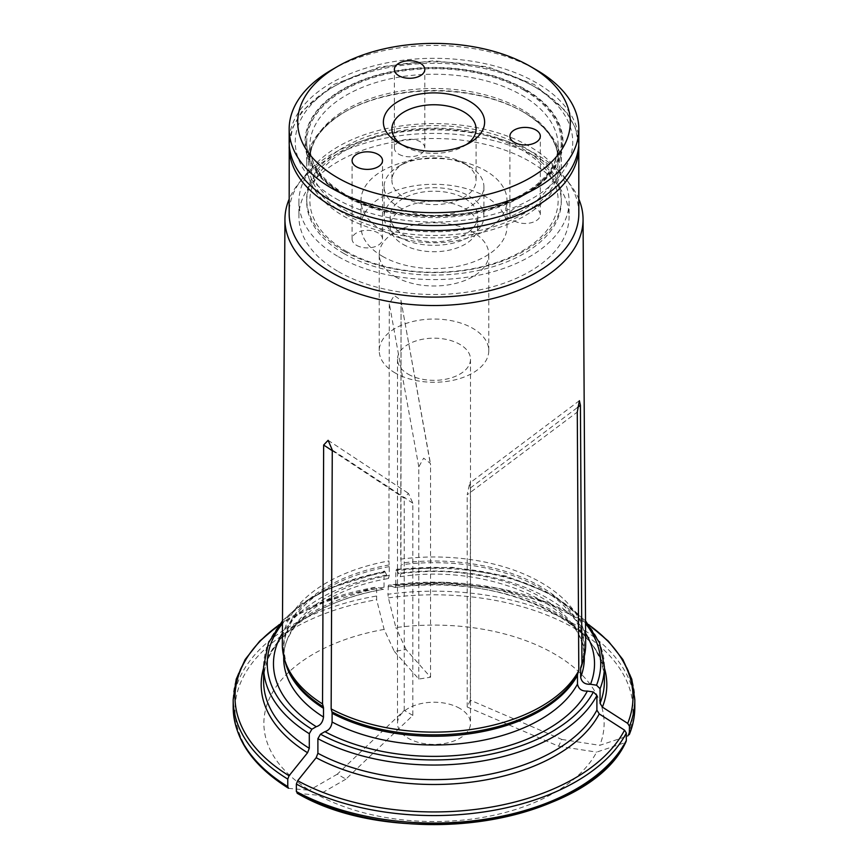 <?xml version="1.0" encoding="UTF-8"?>
<svg xmlns="http://www.w3.org/2000/svg" width="868" height="868" viewBox="0 0 868 868"><rect width="100%" height="100%" fill="white"/><g stroke="black" fill="none" stroke-linecap="round" stroke-linejoin="round"><path stroke-width="0.65" stroke-dasharray="4.34 3.25" d="M346.224 251.286A124.146 71.675 0 0 0 553.914 219.159A124.146 71.675 0 0 0 401.873 131.372A124.146 71.675 0 0 0 346.224 251.286M343.988 251.091A127.292 73.487 0 0 0 482.716 267.018A127.292 73.487 0 0 0 561.292 199.119A127.292 73.487 0 0 0 434 125.632A127.292 73.487 0 0 0 306.708 199.119A127.292 73.487 0 0 0 343.988 251.091M398.824 154.211A15.212 8.788 0 0 0 415.414 156.121A15.212 8.788 0 0 0 424.799 148.005A15.212 8.788 0 0 0 409.587 139.216A15.212 8.788 0 0 0 394.376 148.005A15.212 8.788 0 0 0 398.824 154.211M466.496 144.5A42.098 24.304 180 0 1 463.762 146.236A42.098 24.304 180 0 1 404.238 146.236L404.238 146.236A42.098 24.304 180 0 1 401.504 144.5M398.716 207.061A49.899 28.807 0 0 0 453.096 213.311A49.899 28.807 0 0 0 483.899 186.696A49.899 28.807 0 0 0 469.284 166.32A49.899 28.807 0 0 0 398.716 166.32A49.899 28.807 0 0 0 384.101 186.696A49.899 28.807 0 0 0 398.716 207.061M404.238 197.503A42.098 24.304 0 0 0 450.112 202.765A42.098 24.304 0 0 0 476.098 180.316A42.098 24.304 0 0 0 463.762 163.13A42.098 24.304 0 0 0 404.238 163.13A42.098 24.304 0 0 0 391.902 180.316A42.098 24.304 0 0 0 404.238 197.503M514.355 220.906A15.212 8.788 0 0 0 530.934 222.816A15.212 8.788 0 0 0 540.319 214.7A15.212 8.788 0 0 0 525.107 205.911A15.212 8.788 0 0 0 509.896 214.7A15.212 8.788 0 0 0 514.355 220.906M356.542 245.318A15.212 8.788 0 0 0 373.121 247.228A15.212 8.788 0 0 0 382.517 239.112A15.212 8.788 0 0 0 367.305 230.324A15.212 8.788 0 0 0 352.093 239.112A15.212 8.788 0 0 0 356.542 245.318M524.684 89.621A128.247 74.04 180 0 1 524.684 194.334A128.247 74.04 180 0 1 343.316 194.334A128.247 74.04 180 0 1 343.316 89.621A128.247 74.04 180 0 1 524.684 89.621M331.587 69.928A144.837 83.621 180 0 1 536.413 69.928M578.837 141.929A144.837 83.621 0 0 0 434 58.308A144.837 83.621 0 0 0 289.163 141.929M398.716 236.877A49.899 28.807 0 0 0 453.096 243.127A49.899 28.807 0 0 0 483.899 216.501A49.899 28.807 0 0 0 434 187.694A49.899 28.807 0 0 0 384.101 216.501A49.899 28.807 0 0 0 398.716 236.877M403.023 234.393A43.812 25.291 0 0 0 450.763 239.872A43.812 25.291 0 0 0 477.812 216.501A43.812 25.291 0 0 0 434 191.21A43.812 25.291 0 0 0 390.188 216.501A43.812 25.291 0 0 0 403.023 234.393M403.023 244.331A43.812 25.291 0 0 0 450.763 249.81A43.812 25.291 0 0 0 477.812 226.439A43.812 25.291 0 0 0 434 201.148A43.812 25.291 0 0 0 390.188 226.439A43.812 25.291 0 0 0 403.023 244.331M382.365 256.255A73.02 42.163 0 0 0 461.95 265.391A73.02 42.163 0 0 0 507.02 226.439A73.02 42.163 0 0 0 434 184.287A73.02 42.163 0 0 0 360.979 226.439A73.02 42.163 0 0 0 382.365 256.255M382.365 230.421A73.02 42.163 0 0 0 461.95 239.557A73.02 42.163 0 0 0 507.02 200.606A73.02 42.163 0 0 0 434 158.443A73.02 42.163 0 0 0 360.979 200.606A73.02 42.163 0 0 0 382.365 230.421M343.988 253.564A127.292 73.487 0 0 0 482.716 269.492A127.292 73.487 0 0 0 561.292 201.604A127.292 73.487 0 0 0 434 128.106A127.292 73.487 0 0 0 306.708 201.604A127.292 73.487 0 0 0 343.988 253.564M394.311 651.38L418.799 679.047L430.561 677.224L406.072 649.557L394.311 651.38L384.123 629.419A443068.506 93631.844 -98.8 0 1 376.647 599.69L376.647 587.039A454376.387 96021.491 81.2 0 1 383.417 589.307L384.047 587.224L384.047 572.62L384.991 571.676L388.484 578.522L389.255 575.375L389.255 566.62A7.302 1.541 -98.8 0 0 389.189 564.938L388.897 560.945A151.661 87.559 0 0 0 282.339 644.24M386.607 575.137A160.526 92.681 0 0 0 282.404 633.206M395.808 585.401L395.287 587.495C498.568 571.231 609.162 623.821 604.388 681.271A170.388 98.377 0 0 0 395.808 585.401L395.808 570.797L396.752 569.853L400.224 576.699L401.005 573.564L401.005 564.808A7.302 1.541 -98.8 0 0 400.94 563.126L401.07 301.749L400.723 559.122A151.661 87.559 0 0 0 400.658 559.133M396.199 569.267L396.752 569.853A166.743 96.261 0 0 1 585.542 623.528M634.823 707.116A200.823 115.943 0 0 0 387.931 594.265L388.397 585.216A454376.387 96021.491 81.2 0 1 395.179 587.484A172.83 99.777 180 0 1 604.388 668.024M588.591 624.483L547.621 602.663L498.015 588.244L443.526 582.276L388.397 585.216A198.989 114.891 0 0 1 588.981 624.993M384.123 629.419A170.117 98.214 0 0 0 309.485 790.238A443068.506 255806.945 120 0 1 289.055 788.415A198.989 114.891 0 0 1 376.647 599.69M585.596 633.206A160.526 92.681 0 0 0 398.358 573.325M388.397 597.868A198.989 114.891 0 0 1 627.694 736.031A443068.506 349438.789 24.9 0 1 599.788 745.33A170.117 98.214 0 0 0 395.873 627.597A443068.506 93631.844 -98.8 0 1 388.397 597.868L387.931 594.265M585.661 644.24A151.661 87.559 0 0 0 400.723 559.122M418.799 679.047L418.799 466.843L423.649 458.163L430.419 463.458L430.561 465.02L400.94 300.219L394.278 295.5L389.309 303.572L388.897 560.945M578.837 199.108A149.057 86.062 0 0 0 570.07 184.331A149.057 86.062 0 0 0 401.287 135.506A149.057 86.062 0 0 0 297.93 184.331A149.057 86.062 0 0 0 289.163 199.108M297.149 793.233L297.659 793.385A443068.506 255806.945 120 0 0 318.089 795.207A170.117 98.214 0 0 0 596.631 752.111A443068.571 349438.843 24.9 0 0 624.548 742.813L626.045 741.587M384.437 571.09L384.991 571.676A166.743 96.261 0 0 0 282.458 623.528M430.561 677.224L430.561 465.02M406.072 649.557L395.873 627.597M470.347 700.194L467.201 706.986L558.601 746.23L561.759 739.438L470.347 700.194L470.347 487.99L469.686 483.107L467.201 494.782L577.274 412.094M561.759 739.438L599.788 745.33M412.842 715.395L404.238 710.425L337.326 774.158L345.931 779.128L412.842 715.395L412.842 503.19L408.394 493.317L404.238 498.221L332.26 450.698M345.931 779.128L318.089 795.207M338.477 256.754A135.093 78.001 0 0 0 485.7 273.659A135.093 78.001 0 0 0 569.093 201.604A135.093 78.001 0 0 0 434 123.603A135.093 78.001 0 0 0 298.907 201.604A135.093 78.001 0 0 0 338.477 256.754M338.477 271.662A135.093 78.001 0 0 0 485.7 288.567A135.093 78.001 0 0 0 569.093 216.501A135.093 78.001 0 0 0 434 138.511A135.093 78.001 0 0 0 298.907 216.501A135.093 78.001 0 0 0 338.477 271.662M395.276 276.729A54.771 31.617 0 0 0 454.962 283.586A54.771 31.617 0 0 0 488.771 254.367A54.771 31.617 0 0 0 434 222.751A54.771 31.617 0 0 0 379.229 254.367A54.771 31.617 0 0 0 395.276 276.729M395.276 373.023A54.771 31.617 180 0 1 379.229 350.661A54.771 31.617 180 0 1 413.038 321.453A54.771 31.617 180 0 1 472.724 328.299A54.771 31.617 180 0 1 488.771 350.661A54.771 31.617 180 0 1 454.962 379.869A54.771 31.617 180 0 1 395.276 373.023M578.837 213.485A144.837 83.621 0 0 0 566.218 179.351A144.837 83.621 0 0 0 434 129.864A144.837 83.621 0 0 0 301.782 179.351A144.837 83.621 0 0 0 289.163 213.485M384.047 587.224A170.388 98.377 0 0 0 263.612 681.271C262.049 641.788 312.61 601.079 383.548 589.307L383.417 589.307A172.83 99.777 180 0 0 263.612 668.024M558.601 746.23L596.631 752.111M337.326 774.158L309.485 790.238M459.823 708.407A36.51 21.082 0 0 0 420.025 703.84A36.51 21.082 0 0 0 397.49 723.315A36.51 21.082 0 0 0 434 744.397A36.51 21.082 0 0 0 470.51 723.315A36.51 21.082 0 0 0 459.823 708.407M408.177 374.173A36.51 21.082 0 0 0 447.975 378.741A36.51 21.082 0 0 0 470.51 359.265A36.51 21.082 0 0 0 459.823 344.357A36.51 21.082 0 0 0 420.025 339.789A36.51 21.082 0 0 0 397.49 359.265A36.51 21.082 0 0 0 408.177 374.173M404.238 710.425L404.238 498.221M467.201 706.986L467.201 494.782M279.409 624.483L323.232 601.535L376.647 587.039A198.989 114.891 0 0 0 279.019 624.993M522.786 111.701L524.012 112.406A127.292 73.487 180 0 1 561.292 164.367A127.292 73.487 180 0 1 434 237.854A127.292 73.487 180 0 1 306.708 164.367A127.292 73.487 180 0 1 343.988 112.406A127.292 73.487 180 0 1 524.012 112.406L522.796 111.701A125.567 72.5 180 0 1 522.796 111.701A125.567 72.5 180 0 1 522.786 214.222A125.567 72.5 180 0 1 345.214 214.222A125.567 72.5 180 0 1 345.204 111.701A125.567 72.5 180 0 1 522.786 111.701C546.222 125.903 558.005 142.059 558.146 160.157A124.146 71.675 0 0 0 434 88.482A124.146 71.675 0 0 0 309.854 160.157A124.146 71.675 0 0 0 346.224 210.837A124.146 71.675 0 0 0 481.512 226.374A124.146 71.675 0 0 0 558.146 160.157L558.146 145.9A124.146 71.675 0 0 0 434 74.225A124.146 71.675 0 0 0 309.854 145.9A124.146 71.675 0 0 0 346.224 196.58A124.146 71.675 0 0 0 481.512 212.118A124.146 71.675 0 0 0 558.146 145.9C557.332 170.421 537.748 190.103 499.382 204.957C451.827 222.382 383.938 217.597 345.214 194.356C321.778 180.143 309.995 163.998 309.854 145.9L309.854 160.157C309.995 142.059 321.778 125.903 345.204 111.701L343.988 112.406M524.012 90.218A127.292 73.487 180 0 1 561.292 142.178A127.292 73.487 180 0 1 482.716 210.078A127.292 73.487 180 0 1 343.988 194.15A127.292 73.487 180 0 1 306.708 142.178A127.292 73.487 180 0 1 385.284 74.29A127.292 73.487 180 0 1 524.012 90.218M342.773 194.595A129.006 74.485 0 0 0 558.612 161.198A129.006 74.485 0 0 0 400.615 69.983A129.006 74.485 0 0 0 342.773 194.595M389.255 575.375A150.305 86.778 0 0 0 283.695 658.226C282.078 625.144 325.771 589.057 388.484 578.522M389.255 566.62A150.305 86.778 0 0 0 283.695 649.47A150.305 86.778 0 0 0 284.997 660.884M384.047 572.62A170.388 98.377 0 0 0 263.612 666.667M604.388 666.667A170.388 98.377 0 0 0 395.808 570.797M376.169 596.088A200.823 115.943 0 0 0 233.177 707.116M233.177 699.63A200.823 115.943 180 0 1 376.169 588.602M387.931 586.779A200.823 115.943 180 0 1 634.823 699.63M583.003 660.884A150.305 86.778 0 0 0 584.305 649.47L581.831 664.389A150.555 86.919 0 0 0 400.94 563.126M584.305 656.23L584.305 649.47A150.305 86.778 0 0 0 401.005 564.808M400.224 576.71C491.939 562.334 589.144 609.803 584.305 658.226A150.305 86.778 0 0 0 401.005 573.564M616.475 755.529A198.989 114.891 0 0 0 624.548 742.813M418.799 466.843L389.309 303.572M470.347 487.99L577.556 407.461M412.842 503.19L332.27 449.993M578.837 146.942A144.837 83.621 0 0 0 434 63.321A144.837 83.621 0 0 0 289.163 146.942M389.189 564.938A150.555 86.919 0 0 0 286.169 664.389L283.695 649.47L283.695 656.23M335.894 198.62A138.75 80.106 0 0 0 568.019 162.707A138.75 80.106 0 0 0 398.086 64.601A138.75 80.106 0 0 0 335.894 198.62M424.799 148.005L424.799 69.494M394.376 148.005L394.376 69.494M463.762 146.236L469.794 142.764M404.238 146.236L398.206 142.764M404.238 163.13L398.716 166.32M463.762 163.13L469.284 166.32M540.319 214.7L540.319 136.189M509.896 214.7L509.896 136.189M382.517 239.112L382.517 160.602M352.093 239.112L352.093 160.602M384.101 186.696L384.101 216.501M483.899 186.696L483.899 216.501M390.188 216.501L390.188 226.439M477.812 216.501L477.812 226.439M360.979 200.606L360.979 226.439M507.02 200.606L507.02 226.439M391.902 129.061L391.902 180.316M476.098 129.061L476.098 180.316M306.708 199.119L306.708 201.604M561.292 199.119L561.292 201.604M585.52 620.794L552.037 594.482L505.903 576.026L452.033 567.314L396.22 569.224M282.48 620.794L301.044 604.019L324.871 589.817L384.405 571.057M400.929 300.23L430.419 463.458M579.368 400.69L469.675 483.096M328.115 440.315L408.394 493.317M298.907 201.604L298.907 216.501M569.093 201.604L569.093 216.501M488.771 350.661L488.771 254.367M379.229 350.661L379.229 254.367M301.782 179.351L297.93 184.331M566.218 179.351L570.07 184.331M578.772 144.381L575.148 127.433L566.175 111.44L534.287 84.532L488.044 66.901L434 60.749L379.956 66.901L333.713 84.532L301.825 111.44L292.852 127.433L289.228 144.381M397.49 359.265L397.49 723.315M470.51 359.265L470.51 723.315M306.708 142.178L306.708 164.367M561.292 142.178L561.292 164.367"/><path stroke-width="1.3" d="M398.824 75.711A15.212 8.788 180 0 1 394.376 69.494A15.212 8.788 180 0 1 409.587 60.717A15.212 8.788 180 0 1 424.799 69.494A15.212 8.788 180 0 1 415.414 77.61A15.212 8.788 180 0 1 398.824 75.711M401.504 144.5A42.098 24.304 180 0 1 391.902 129.061A42.098 24.304 180 0 1 417.888 106.601A42.098 24.304 180 0 1 463.762 111.874A42.098 24.304 180 0 1 476.098 129.061A42.098 24.304 180 0 1 466.496 144.5M469.783 101.437A50.615 29.219 180 0 1 469.794 142.764A50.615 29.219 180 0 1 398.206 142.764A50.615 29.219 180 0 1 398.217 101.437A50.615 29.219 180 0 1 469.783 101.437M514.355 142.406A15.212 8.788 180 0 1 509.896 136.189A15.212 8.788 180 0 1 525.107 127.412A15.212 8.788 180 0 1 540.319 136.189A15.212 8.788 180 0 1 530.934 144.305A15.212 8.788 180 0 1 514.355 142.406M356.542 166.819A15.212 8.788 180 0 1 352.093 160.602A15.212 8.788 180 0 1 367.305 151.824A15.212 8.788 180 0 1 382.517 160.602A15.212 8.788 180 0 1 373.121 168.718A15.212 8.788 180 0 1 356.542 166.819M536.413 69.928L530.391 66.456A136.309 78.695 180 0 1 530.391 66.456A136.309 78.695 180 0 1 530.391 177.745A136.309 78.695 180 0 1 337.609 177.745A136.309 78.695 180 0 1 337.609 66.456A136.309 78.695 180 0 1 530.391 66.445L536.413 69.928A144.837 83.621 180 0 1 578.837 129.061A144.837 83.621 180 0 1 489.422 206.313A144.837 83.621 180 0 1 331.587 188.182A144.837 83.621 180 0 1 289.163 129.061A144.837 83.621 180 0 1 331.587 69.928L337.609 66.456M289.163 129.061L289.163 141.929A144.837 83.621 0 0 0 331.587 201.05A144.837 83.621 0 0 0 489.422 219.181A144.837 83.621 0 0 0 578.837 141.929L578.837 129.061M282.404 633.206A160.526 92.681 0 0 0 316.267 726.69C320.357 725.474 322.766 722.263 323.504 717.055L323.504 708.299A7.302 4.21 120 0 0 323.319 706.856L322.538 703.937A151.661 87.559 0 0 1 285.084 661.145A151.661 87.559 0 0 1 282.339 644.24L284.943 219.159A149.057 86.062 0 0 0 328.603 280.321A149.057 86.062 0 0 0 491.288 298.918A149.057 86.062 0 0 0 583.057 219.159A149.057 86.062 0 0 0 578.837 199.108M309.29 733.71A170.388 98.377 0 0 1 263.612 666.667L263.612 681.271A170.388 98.377 0 0 0 309.29 748.303L309.29 733.71L311.872 729.229L316.267 726.69M627.694 736.031L629.463 733.72A200.823 115.943 0 0 0 634.823 707.116C634.812 716.436 632.967 725.594 629.289 734.61L629.463 726.234L627.694 723.38A454376.3 358357.012 -155.1 0 0 602.403 707.127L600.059 703.319L600.059 688.725L596.522 685.199L590.522 684.266A160.526 92.681 0 0 0 585.596 633.206M287.764 779.095A200.823 115.943 180 0 1 233.177 699.63L233.177 707.116A200.823 115.943 0 0 0 287.764 786.582L287.764 779.095L289.055 775.764A454376.387 262335.597 -60 0 1 307.565 752.74A172.83 99.777 180 0 1 263.612 668.024M590.522 684.266C584.934 684.548 581.647 682.215 580.649 677.279L580.649 668.512A7.302 5.75 24.9 0 1 580.887 667.015L581.951 663.803A151.661 87.559 0 0 0 582.916 661.145A151.661 87.559 0 0 0 585.661 644.24L583.057 219.159M616.475 755.529A198.989 114.891 0 0 1 297.659 793.385L296.368 791.551L296.368 784.064L297.659 780.733A454376.387 262335.597 -60 0 1 316.169 757.71L317.894 753.272A170.388 98.377 0 0 0 596.902 710.111L596.902 695.507L593.376 691.98L587.376 691.058C581.788 691.34 578.489 689.008 577.491 684.06L577.491 675.304A7.302 5.75 24.9 0 1 577.73 673.796L578.804 670.595A151.661 87.559 0 0 1 331.142 708.906L332.27 449.993L328.115 440.315L323.656 445.024L322.538 703.937M317.894 753.272L317.894 738.668L320.476 734.198L324.871 731.659C328.961 730.444 331.37 727.232 332.108 722.024L332.108 713.268A7.302 4.21 120 0 0 331.934 711.825L331.142 708.906M296.368 791.551A200.823 115.943 0 0 0 626.316 740.502L626.316 733.015L624.548 730.162A454376.571 358357.229 -155.1 0 0 599.256 713.919A172.83 99.777 180 0 1 316.169 757.71M596.902 710.111L599.256 713.919M289.163 199.108A149.057 86.062 0 0 0 284.943 219.159M577.556 407.461L580.421 405.302L579.379 400.701L577.274 412.094L578.804 670.595M580.421 405.302L581.951 663.803M324.871 731.659A160.526 92.681 0 0 0 587.376 691.058M287.764 786.582L288.491 788.231C252.469 765.663 234.034 738.625 233.177 707.116M289.228 144.381L289.163 213.485A144.837 83.621 0 0 0 331.587 272.606A144.837 83.621 0 0 0 489.422 290.737A144.837 83.621 0 0 0 578.837 213.485L578.772 144.381M309.29 748.303L307.565 752.74M626.316 740.502L626.045 741.587C589.86 822.81 397.262 852.246 297.16 793.244M283.695 656.23L283.695 658.226A150.305 86.778 0 0 0 323.504 717.055M284.997 660.884A150.305 86.778 0 0 0 323.504 708.299M282.458 623.528A166.743 96.261 0 0 0 311.872 729.229M600.059 688.725A170.388 98.377 0 0 0 604.388 666.667L599.582 642.971L585.52 620.794M596.522 685.199A166.743 96.261 0 0 0 585.542 623.528M279.019 624.993A198.989 114.891 0 0 0 289.055 775.764M588.591 624.483L608.262 641.072L622.823 659.474L631.785 679.199L634.823 699.63A200.823 115.943 180 0 1 629.463 726.234M627.694 723.38A198.989 114.891 0 0 0 588.981 624.993M600.059 703.319A170.388 98.377 0 0 0 604.388 681.271L604.388 666.667M604.388 668.024A172.83 99.777 180 0 1 602.403 707.127M580.887 667.015A150.555 86.919 0 0 0 581.831 664.389L582.916 661.145M580.649 668.512A150.305 86.778 0 0 0 583.003 660.884M317.894 738.668A170.388 98.377 0 0 0 596.902 695.507M320.476 734.198A166.743 96.261 0 0 0 593.376 691.98M580.649 677.279A150.305 86.778 0 0 0 584.305 658.226L584.305 656.23M626.316 733.015A200.823 115.943 180 0 1 296.368 784.064M297.659 780.733A198.989 114.891 0 0 0 624.548 730.162M332.108 722.024A150.305 86.778 0 0 0 577.491 684.06M332.108 713.268A150.305 86.778 0 0 0 577.491 675.304M332.26 450.698L323.656 445.024M289.163 146.942A144.837 83.621 0 0 0 331.587 206.074A144.837 83.621 0 0 0 489.422 224.194A144.837 83.621 0 0 0 578.837 146.942M331.934 711.825A150.555 86.919 0 0 0 577.73 673.796M285.084 661.145L286.169 664.389A150.555 86.919 0 0 0 323.319 706.856M634.823 699.63L634.823 707.116M263.612 666.667L268.418 642.971L282.48 620.794M233.177 699.63L236.215 679.199L245.177 659.474L259.738 641.072L279.409 624.483"/></g></svg>
